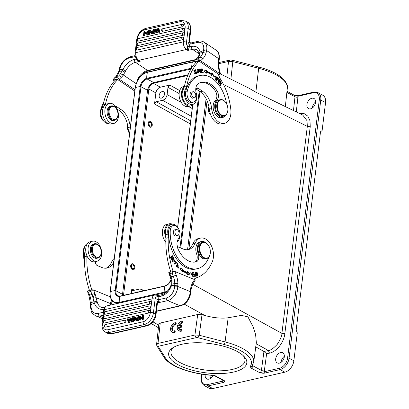 <?xml version="1.0" encoding="UTF-8"?>
<svg xmlns="http://www.w3.org/2000/svg" width="409" height="409" viewBox="0 0 409 409"><rect width="100%" height="100%" fill="white"/><g stroke="black" fill="none" stroke-linecap="round" stroke-linejoin="round"><path stroke-width="0.61" d="M177.486 267.9L178.13 267.798L177.368 266.448L177.056 266.515M177.823 264.766L178.283 265.088M178.477 267.532L177.992 268.207M177.751 265.431L177.281 265.533M178.166 265.088L178.13 267.798M177.746 265.426L177.542 265.068L178.053 264.659L178.232 268.202L177.368 266.448M172.787 257.578L171.34 259.27M172.245 255.574L172.025 255.804L172.91 257.455L172.281 258.115L171.489 256.627L171.269 256.852L172.066 258.34L171.499 258.933L170.655 257.348L170.435 257.578L171.473 259.516L173.314 257.578L172.245 255.574M171.979 258.181L172.281 258.115M171.197 259.004L171.499 258.933M172.843 257.685L173.314 257.578M172.567 261.392L173.084 261.279L172.342 259.587L173.15 261.683L173.196 259.459L173.682 258.825L173.426 258.769M173.125 258.462L173.513 258.754M173.119 261.269L172.905 261.663M172.169 259.976L172.557 259.889M173.206 258.938L173.677 258.836L174.214 260.661L174.428 260.129L173.958 260.231M174.428 260.129L173.35 258.34L173.084 261.279M172.726 259.567L173.196 259.464M176.601 262.542L176.443 262.859L177.322 263.933L176.131 266.295L176.366 266.586L177.716 263.907L176.601 262.542M177.286 264.004L177.716 263.907M174.827 261.213L173.953 261.673M174.234 263.907L174.556 263.887M174.469 263.917L174.853 263.82C173.805 263.033 173.835 262.159 174.955 261.187C176.013 262 175.977 262.88 174.853 263.82L174.382 263.928M174.423 261.305L174.955 261.187M174.571 260.876L175.118 261.198M175.405 263.427L174.781 264.229M176.018 262.849L174.807 260.778L173.799 262.164L175.021 264.224L176.018 262.849L175.676 262.926M192.884 274.419L193.912 274.332L192.869 274.301L192.92 274.736L193.963 274.766L194.096 275.906L192.982 275.87L193.033 276.31L194.398 276.351L193.958 272.634L192.552 272.593L192.603 273.033L193.764 273.069L193.912 274.332M192.997 275.993L194.096 275.906M192.567 272.716L193.488 272.742L193.529 273.059M193.682 274.383L193.728 274.761M193.866 275.957L193.912 276.336M193.488 272.742L193.958 272.634M179.98 268.411L182.828 269.04L179.776 268.094L182.209 271.857L182.434 270.83L181.877 271.346M187.394 272.118L189.802 274.148M182.358 269.142L182.163 270.027A35.286 22.633 77.2 0 0 186.893 272.706L187.363 272.599L187.419 271.642L190.277 274.045L187.24 274.71L187.307 273.59A36.335 23.308 77.2 0 1 182.434 270.83M182.163 270.027L182.634 269.92L182.828 269.04M187.363 272.599A35.286 22.633 -102.8 0 1 182.634 269.92M190.86 273.176L192.547 276.269L192.072 272.624M192.005 275.497L190.814 272.445M192.307 272.573L192.256 275.441M191.1 273.181L191.049 276.049L190.804 272.353L191.064 272.389M196.448 272.368L196.872 272.665M197.644 273.028L196.668 272.256L196.555 275.298L197.527 276.06L197.644 273.028L197.378 273.084M195.686 274.485L195.906 275.809L195.195 275.835L195.139 274.536L195.686 274.485M195.139 274.536L194.607 274.659M195.195 275.835L195.906 275.809M195.425 275.85L194.96 275.957M195.379 274.096L195.446 274.5M195.676 275.86L195.742 276.269M195.139 274.153L195.609 274.045L195.032 274.102L195.236 276.274L196.223 276.223L195.604 272.517L195.609 274.045L195.134 274.086M191.126 289.424C191.765 286.044 192.93 283.463 194.628 281.678L195.282 279.925L194.786 279.679A20.941 13.436 77.2 0 0 190.599 288.693L190.267 291.602L190.814 292.144L191.126 289.408L190.599 288.693M128.155 322.425L129.469 322.599L128.155 322.425L127.429 318.841L128.043 318.703L128.513 321.817L129.985 318.263L130.706 318.1L131.115 319.904M128.932 320.758L128.656 319.035L128.043 318.703M131.703 320.104L131.325 318.432L130.706 318.1M131.734 320.237L131.115 319.899L131.299 321.188L132.644 317.66L133.861 317.854L132.148 321.99L131.529 321.658L133.242 317.522M132.148 321.99L131.57 322.123L130.952 321.786L131.529 321.658M130.952 321.786L130.302 318.785L128.85 322.266M129.469 322.599L130.558 319.981M105.225 327.164A1.355 0.91 118.4 0 1 104.684 327.077A1.36 1.36 0 0 1 105.149 324.628A1.36 0.874 77.2 0 0 104.551 325.584A1.36 0.874 77.2 0 0 105.225 327.164L124.714 322.737A1.355 0.91 118.4 0 0 125.88 321.259A1.355 0.91 118.4 0 0 125.844 320.733A1.355 0.91 118.4 0 0 125.435 320.262M104.494 318.718A1.355 0.91 118.4 0 1 103.947 318.631A1.36 1.36 0 0 1 104.413 316.177A1.36 0.874 77.2 0 0 103.814 317.133A1.36 0.874 77.2 0 0 104.494 318.718L149.617 308.468A1.355 0.91 118.4 0 0 150.783 306.99A1.355 0.91 118.4 0 0 150.747 306.459A1.355 0.91 118.4 0 0 150.338 305.988M150.88 301.561A1.355 0.91 118.4 0 1 151.294 302.036A1.355 0.91 118.4 0 1 151.33 302.558A1.355 0.91 118.4 0 1 150.159 304.035L105.041 314.286A1.355 0.91 118.4 0 1 104.494 314.199A1.36 1.36 0 0 1 104.96 311.745A1.36 0.874 -102.8 0 0 104.361 312.706A1.36 0.874 -102.8 0 0 105.041 314.286M104.085 323.115A1.355 0.91 118.4 0 1 103.543 323.028A1.36 1.36 0 0 1 104.009 320.579A1.36 0.874 77.2 0 0 103.405 321.704A1.36 0.874 77.2 0 0 104.085 323.115L148.937 312.931A1.355 0.91 118.4 0 0 150.103 311.448A1.355 0.91 118.4 0 0 150.067 310.922A1.355 0.91 118.4 0 0 149.658 310.451M137.409 320.324L137.884 316.469L138.482 316.331L139.101 316.663L138.625 320.518L137.409 320.324L138.625 320.518M138.012 320.186L138.482 316.331M134.735 318.294L135.067 317.502L135.63 319.189L134.096 319.536L134.735 318.294L135.348 318.626L134.985 319.337M135.762 319.562L133.876 319.991L133.232 321.269L132.598 321.413L134.806 317.169L135.456 317.021L136.831 320.451L136.151 320.61L135.762 319.562M132.598 321.413L133.216 321.75L133.85 321.602L133.232 321.269M136.831 320.451L137.444 320.789L136.069 317.353L135.456 317.021M137.444 320.789L136.151 320.61M135.926 319.996L134.489 320.324L133.876 319.991M134.489 320.324L133.85 321.602M142.623 319.138L143.094 315.283L143.712 315.62L143.237 319.47L142.01 319.276L140.006 316.791L139.633 319.818L139.06 319.945L140.246 320.15L139.633 319.818M139.06 319.945L139.53 316.096L140.144 315.952L142.148 318.442L142.521 315.416L143.094 315.283M142.194 318.064L140.144 315.952M143.237 319.47L142.01 319.276M140.573 317.496L140.246 320.15M111.826 300.257A20.941 13.436 77.2 0 0 110.256 303.498L96.089 297.675L93.053 298.268L93.932 301.908L94.382 303.125L97.393 302.548L96.999 301.254L91.12 302.466A14.555 9.335 77.2 0 0 89.653 295.165L94.883 293.483A62.828 40.302 -102.8 0 1 93.62 289.986L92.899 289.756L90.87 291.52L88.518 292.052L87.526 291.571L87.475 290.988L92.899 289.756M103.84 309.199A14.658 10.251 -67.7 0 1 94.382 303.125L91.069 304.618L91.033 305.257A2.198 0.695 -176.6 0 0 90.292 305.727L90.333 305.088L91.074 304.623L91.13 302.471L90.394 302.87L88.835 295.18A2.198 0.368 -21 0 0 89.653 295.165A65.026 41.708 77.2 0 1 88.518 292.052M109.765 305.237L110.256 303.498L110.65 304.603M90.87 291.52A65.026 41.708 77.2 0 0 92.005 294.633A14.555 9.335 77.2 0 1 93.053 298.268L94.883 293.483A16.754 10.746 77.2 0 1 96.089 297.675L96.999 301.254M84.765 246.54A7.331 4.703 77.2 0 0 83.446 250.574A30.782 19.744 77.2 0 0 84.545 262.604M87.618 243.437A9.213 5.91 77.2 0 0 84.08 249.761A9.213 5.91 77.2 0 0 84.31 253.12A10.47 6.718 -102.8 0 1 84.591 256.719A62.828 40.302 77.2 0 0 89.505 290.528M91.856 289.996A62.828 40.302 -102.8 0 1 86.938 256.167A10.47 6.718 77.2 0 0 86.948 255.824A10.261 6.58 77.2 0 1 85.737 248.943A10.261 6.58 77.2 0 1 90.246 241.724L92.598 241.192A10.261 6.58 -102.8 0 1 101.657 253.984A10.261 6.58 -102.8 0 1 97.143 261.203A10.261 6.58 -102.8 0 1 88.083 248.406A10.261 6.58 -102.8 0 1 92.598 241.192M97.143 261.203L94.796 261.74A10.261 6.58 -102.8 0 1 86.948 255.824M95.461 261.586A3.139 2.014 77.2 0 0 97.347 265.615L101.938 267.501A18.85 12.091 77.2 0 0 107.158 268.028A18.85 12.091 77.2 0 0 113.814 261.883M114.244 258.416A14.658 9.402 77.2 0 0 111.596 262.118A18.85 12.091 -102.8 0 1 105.962 268.207M191.698 94.571A3.088 1.984 -102.8 0 1 193.048 91.749A3.088 1.984 -102.8 0 1 195.763 94.944A3.088 1.984 -102.8 0 1 194.418 97.771A3.088 1.984 -102.8 0 1 191.698 94.571M191.836 92.02A3.139 2.014 77.2 0 0 191.468 92.051A3.139 2.014 77.2 0 0 190.149 93.758A3.139 2.014 77.2 0 0 191.632 97.894A3.139 2.014 77.2 0 0 192.859 98.175A3.139 2.014 77.2 0 0 193.206 98.048M226.065 114.878A9.422 6.043 -102.8 0 1 223.043 117.337A9.422 6.043 -102.8 0 1 219.362 116.493A9.422 6.043 -102.8 0 1 214.853 108.37A9.422 6.043 -102.8 0 1 216.944 100.006A6.283 4.029 77.2 0 0 216.923 90.665A23.875 15.312 77.2 0 0 210.865 84.382A23.875 15.312 77.2 0 0 201.53 82.245A23.875 15.312 77.2 0 0 198.319 83.594A8.374 5.373 77.2 0 0 196.264 93.257A7.331 4.703 -102.8 0 1 193.477 102.122A7.331 4.703 -102.8 0 1 190.609 101.468A7.331 4.703 -102.8 0 1 187.179 91.677A30.782 19.744 -102.8 0 1 200.001 75.507A30.782 19.744 -102.8 0 1 212.036 78.262A30.782 19.744 -102.8 0 1 226.622 103.947M200.753 82.454A23.875 15.312 -102.8 0 1 209.301 84.735A23.875 15.312 -102.8 0 1 215.354 91.023A6.283 4.029 -102.8 0 1 215.374 100.358A9.422 6.043 77.2 0 0 213.288 108.722A9.422 6.043 77.2 0 0 217.792 116.851A9.422 6.043 77.2 0 0 221.479 117.695L223.043 117.337M200.001 75.507L198.431 75.859A30.782 19.744 77.2 0 0 185.609 92.035A7.331 4.703 77.2 0 0 189.045 101.821A7.331 4.703 77.2 0 0 191.913 102.475L193.477 102.122M199.382 71.493L199.853 71.386L199.812 72.102L200.763 72.649L199.991 69.269L199.449 69.397M199.658 70.45L200.568 70.997M200.793 72.158L200.512 72.659M199.699 68.937L200.206 69.264M199.914 72.27L200.18 72.321M199.991 69.269L200.967 69.903L199.914 68.84L200.855 72.122L200.18 72.332M200.379 72.219L200.85 72.112L199.848 71.391M196.995 72.756L197.097 73.145L196.335 73.39M196.223 72.976L196.489 72.914L195.64 69.704L195.379 69.786L196.346 73.426L197.097 73.145M197.567 73.037L197.455 72.608L196.489 72.914M197.951 69.479L199.004 71.979L198.61 72.454L197.557 69.919L197.951 69.479L197.302 69.678M197.941 72.551L198.61 72.454M198.784 72.362L198.457 72.874M197.629 69.167L198.155 69.484M197.634 72.091L198.702 72.868L198.922 69.832L197.849 69.065L197.634 72.091M220.436 84.704L220.318 85.486L221.893 83.109L221.704 82.833L220.466 84.699L220.722 81.386L219.147 83.763L219.331 84.039L220.574 82.173L220.114 85.19M220.921 81.682L220.451 81.79L220.39 82.214M220.134 82.275L220.574 82.173M221.453 83.206L221.893 83.109M220.18 84.76L220.466 84.699M218.769 83.262L219.112 83.185L218.145 81.933L218.626 81.054L219.5 82.178L219.664 81.872L218.795 80.747L219.229 79.954L220.16 81.156L220.328 80.849L219.188 79.377L217.767 81.969L218.943 83.487L219.112 83.185M217.803 82.01L218.145 81.933M218.222 81.146L218.626 81.054M219.326 81.953L219.664 81.872M218.386 80.839L218.795 80.747M218.82 80.046L219.229 79.954M219.981 80.926L220.328 80.849M201.678 72.291L202.762 72.383L202.787 72.669M201.519 70.593L202.475 70.675L202.501 70.962M201.371 69.019L202.404 69.106L202.435 69.397M202.762 72.383L201.944 72.163L201.821 70.9L202.987 71.002L202.946 70.568L201.785 70.466L201.678 69.331L202.915 69.438L202.874 68.998L201.361 68.87L201.703 72.577L203.268 72.71L203.232 72.275M201.673 72.224L201.944 72.163M201.555 70.962L201.821 70.9M202.475 70.675L202.946 70.568M201.514 70.527L201.785 70.466M201.407 69.392L201.678 69.331M202.404 69.106L202.874 68.998M206.351 70.297L206.31 71.401A36.335 23.308 -102.8 0 1 211.213 73.922L211.683 73.814A36.335 23.308 77.2 0 0 206.78 71.294L206.821 70.164L203.825 70.992L206.714 73.262L206.749 72.296L206.279 72.403L206.259 72.904M211.765 73.39L213.728 76.258M206.749 72.296A35.286 22.633 -102.8 0 1 211.504 74.745L211.335 75.639L214.388 76.427L211.882 72.766L211.683 73.814M206.31 71.401L206.78 71.294M216.821 79.162L217.644 78.083L217.174 78.191M216.673 79.494L217.982 79.775L217.189 79.08M218.258 78.825L217.982 79.775M217.639 78.088L218.258 78.819M218.038 79.755L217.792 80.169M216.53 80.542L217.041 79.407L218.033 80.205L218.437 78.528L217.568 77.511L216.31 80.292L216.53 80.542M217.966 78.63L218.437 78.523M215.436 76.514L215.139 76.647M215.277 76.549L215.748 76.442C216.75 76.831 216.811 77.705 215.932 79.075C214.914 78.661 214.853 77.787 215.748 76.442L215.354 76.524M215.932 79.075L215.461 79.182M216.064 78.978L215.645 79.52M215.548 76.12L215.993 76.417M214.822 77.833L215.886 79.52L216.847 77.69L215.778 76.013L214.822 77.833M195.487 72.419L195.139 73.538L194.382 70.599L193.743 70.788M194.495 73.646L195.139 73.538M195.297 73.462L194.975 73.968M194.065 70.287L194.52 70.593M194.382 70.599L195.052 71.135L195.262 70.91L194.295 70.179L195.216 73.963L195.763 72.357M194.965 70.982L195.262 70.91M196.709 96.851A9.213 5.91 -102.8 0 1 196.509 99.453A9.213 5.91 -102.8 0 1 192.639 104.453A9.213 5.91 -102.8 0 1 186.458 100.824A9.213 5.91 -102.8 0 1 184.689 91.488A9.213 5.91 -102.8 0 1 185.666 88.784A10.47 6.718 77.2 0 0 186.739 85.916A62.828 40.302 -102.8 0 1 199.019 61.094L218.283 74.07A20.941 13.436 77.2 0 0 221.049 80.092A48.165 30.895 -102.8 0 1 230.834 109.576A14.658 9.402 -102.8 0 1 230.635 115.399A14.658 9.402 -102.8 0 1 224.48 123.36A14.658 9.402 -102.8 0 1 211.627 108.554A18.85 12.091 77.2 0 0 202.475 91.207L198.022 88.206A3.139 2.014 77.2 0 0 196.79 87.925A3.139 2.014 77.2 0 0 195.783 88.753M192.639 104.453L190.287 104.99A9.213 5.91 -102.8 0 1 183.339 99.903A9.213 5.91 -102.8 0 1 183.319 89.315A10.47 6.718 77.2 0 0 184.316 86.774A10.47 6.718 -102.8 0 0 184.382 86.468A62.828 40.302 77.2 0 1 196.668 61.631L199.019 61.094M184.408 86.355L183.626 86.529A10.261 6.58 77.2 0 0 179.316 92.102A10.261 6.58 77.2 0 0 181.284 102.501A10.261 6.58 77.2 0 0 188.171 106.544L190.522 106.013A10.261 6.58 -102.8 0 1 183.636 101.969A10.261 6.58 -102.8 0 1 181.662 91.57A10.261 6.58 -102.8 0 1 184.316 86.774M193.155 104.3A10.261 6.58 -102.8 0 1 190.522 106.013M202.475 91.207L200.124 91.739L195.778 88.809M200.124 91.739A18.85 12.091 -102.8 0 1 209.275 109.091A14.658 9.402 77.2 0 0 222.128 123.896L224.48 123.36M218.437 74.525L220.405 74.08L220.405 73.487C219.137 69.688 218.631 65.895 218.881 62.117L218.334 61.56A20.941 13.436 77.2 0 0 219.924 73.697L199.96 60.343L194.531 61.575L195.308 59.872L195.967 59.494L198.314 58.962L199.96 60.343M119.055 70.057L118.584 72.056L119.331 71.473L122.148 70.788L124.98 72.188L125.691 70.895L122.91 69.504L119.781 69.545L119.346 71.473M138.293 78.702C138.978 78.973 138.937 78.845 138.17 78.313L137.306 80.501C138.17 80.88 138.165 81.018 137.291 80.91M137.306 80.501L137.076 81.596M159.761 32.357L158.528 32.168L159.761 32.357L159.029 28.778L158.416 28.446L157.721 28.604L156.269 32.086L155.619 29.08L155.042 29.213L153.329 33.349L153.927 33.211L155.272 29.683L155.865 32.771L157.199 32.94L158.252 30.445M159.142 32.025L158.416 28.446M158.528 32.168L158.058 29.049L156.586 32.608M158.38 30.143L157.767 29.811M157.199 32.94L155.865 32.771M153.927 33.211L154.546 33.543L155.558 30.905L154.939 30.573M154.546 33.543L153.329 33.349M156.627 31.222L156.233 29.412L155.619 29.08M182.578 24.371A1.355 0.91 118.4 0 1 183.012 24.397A1.355 0.91 118.4 0 1 183.436 25.389A1.355 0.91 118.4 0 1 183.268 25.961A1.355 0.91 118.4 0 1 182.271 26.866L162.782 31.294A1.355 0.91 118.4 0 1 162.22 31.191M183.309 32.817A1.355 0.91 118.4 0 1 183.743 32.848A1.355 0.91 118.4 0 1 184.173 33.84A1.355 0.91 118.4 0 1 183.999 34.412A1.355 0.91 118.4 0 1 183.002 35.317L137.879 45.568A1.355 0.91 118.4 0 1 137.317 45.465M137.337 49.995A1.36 0.874 77.2 0 1 136.688 48.196A1.36 0.874 77.2 0 1 137.255 47.459L182.378 37.209A1.36 0.874 77.2 0 1 182.767 37.25A1.355 0.91 118.4 0 1 183.201 37.28A1.355 0.91 118.4 0 1 183.626 38.267A1.355 0.91 118.4 0 1 183.457 38.845A1.355 0.91 118.4 0 1 182.46 39.75L137.337 49.995A1.355 0.91 118.4 0 1 136.77 49.893M183.718 28.42A1.355 0.91 118.4 0 1 184.152 28.446A1.355 0.91 118.4 0 1 184.577 29.438A1.355 0.91 118.4 0 1 184.408 30.01A1.355 0.91 118.4 0 1 183.411 30.915L138.559 41.105A1.355 0.91 118.4 0 1 137.997 41.002M148.687 34.402L148.089 34.535L148.702 34.872L149.305 34.734L148.687 34.402L149.162 30.547L149.776 30.879L149.305 34.734M148.089 34.535L148.559 30.685L149.162 30.547M152.199 31.866L150.941 31.682L152.475 31.335L151.504 33.369L151.284 32.638L151.897 32.976M151.79 32.674L151.555 32.014M150.941 31.682L151.279 32.643M150.809 31.309L152.695 30.879L153.339 29.601L153.973 29.453L151.765 33.702L151.115 33.85L149.74 30.414L150.42 30.261L150.809 31.309M153.973 29.453L154.592 29.785L152.378 34.034L151.765 33.702M152.378 34.034L151.115 33.85M151.264 31.207L150.42 30.261M143.477 35.583L143.948 31.733L144.561 31.59L146.565 34.08L146.938 31.053L147.511 30.92L148.13 31.258L147.654 35.108L146.427 34.913L144.423 32.429L144.05 35.455L143.477 35.583L144.663 35.788L144.05 35.455M147.041 34.775L147.511 30.92M147.654 35.108L146.427 34.913M144.99 33.139L144.663 35.788M146.611 33.707L144.561 31.59M187.644 46.585L189.367 46.963L188.656 49.024L187.542 48.814L187.659 46.452A3.978 2.551 -102.8 0 1 186.504 42.245A2.198 0.823 -173 0 0 183.421 41.841L135.793 52.659L136.233 49.085M136.887 43.743L137.48 38.916A8.374 5.603 118.4 0 1 144.694 29.791L179.786 21.815A8.374 5.603 118.4 0 1 185.108 28.098L183.421 41.841A6.176 3.962 77.2 0 0 186.412 49.499A2.198 1.396 124 0 0 187.542 48.814L187.823 50.445L188.656 49.024M197.501 42.454L189.904 44.182A2.198 1.411 -102.8 0 1 190.824 42.986L198.421 41.258A2.198 1.411 77.2 0 0 197.501 42.454A10.47 6.636 124 0 1 203.559 49.949L203.442 50.547L200.047 51.989L199.295 53.354L199.352 54.146L200.2 53.047L202.987 52.475L205.998 53.252L206.499 51.12L203.457 50.552L203.002 52.485A14.555 9.335 77.2 0 1 200.027 57.383L197.158 58.19M219.321 58.62L218.841 57.822L218.713 58.676L206.611 50.527A2.198 0.951 -169.2 0 0 203.559 49.949M219.234 59.417L218.713 58.676L218.334 61.56M122.148 70.788L120.471 73.727L123.283 74.965L136.202 83.666M105.057 108.968A10.261 6.58 -102.8 0 1 109.367 103.4A10.261 6.58 -102.8 0 1 116.253 107.444A10.261 6.58 -102.8 0 1 118.221 117.843A10.261 6.58 -102.8 0 1 113.912 123.411A10.261 6.58 -102.8 0 1 107.025 119.367A10.261 6.58 -102.8 0 1 105.057 108.968M105.425 104.377A62.828 40.302 -102.8 0 1 117.705 79.566L115.358 80.098A62.828 40.302 77.2 0 0 103.073 104.934L105.425 104.377A10.47 6.718 77.2 0 1 105.353 104.709A10.261 6.58 77.2 0 0 102.705 109.505A10.261 6.58 77.2 0 0 104.673 119.903A10.261 6.58 77.2 0 0 111.56 123.947L113.912 123.411M103.073 104.934A10.47 6.718 -102.8 0 1 102.005 107.782A9.213 5.91 77.2 0 0 101.028 110.491A9.213 5.91 77.2 0 0 108.446 123.538M130.343 127.276A14.658 9.402 -102.8 0 1 130.318 127.025A18.85 12.091 77.2 0 0 121.166 109.673L118.814 110.21A18.85 12.091 -102.8 0 1 127.966 127.557A14.658 9.402 77.2 0 0 129.546 133.769M118.814 110.21L117.097 109.05M115.522 106.381A3.139 2.014 77.2 0 1 116.708 106.672L121.166 109.673M105.353 104.709A10.261 6.58 -102.8 0 1 107.015 103.932L109.367 103.4M127.547 124.873A7.96 5.102 77.2 0 0 127.547 124.888L127.547 124.873A8.374 5.373 77.2 0 0 129.28 133.089M127.547 124.888A7.96 5.102 77.2 0 0 129.3 133.14M103.528 102.925A30.782 19.744 77.2 0 0 100.384 111.391A7.331 4.703 77.2 0 0 103.707 121.105M116.212 108.605A6.702 4.3 -102.8 0 1 117.838 115.767A6.702 4.3 -102.8 0 1 110.819 117.352A6.702 4.3 -102.8 0 1 109.98 108.032A6.702 4.3 -102.8 0 1 116.207 108.6A6.702 4.3 -102.8 0 1 116.212 108.605M114.668 120.231A7.331 4.703 77.2 0 1 110.098 117.869A7.331 4.703 -102.8 0 1 108.242 110.599A7.331 4.703 -102.8 0 1 111.422 105.936L110.328 106.187A7.331 4.703 77.2 0 0 107.148 110.849A7.331 4.703 77.2 0 0 109.004 118.119A7.331 4.703 77.2 0 0 113.574 120.481L114.668 120.231A7.331 4.703 77.2 0 0 117.772 116.136L117.838 115.767M111.422 105.936A7.331 4.703 -102.8 0 1 115.992 108.293A7.331 4.703 -102.8 0 1 115.998 108.303M117.705 79.566L134.791 91.074M117.005 77.429L118.646 78.814L113.221 80.046L113.999 78.344L117.005 77.429A65.026 41.708 -102.8 0 1 118.712 75.854L116.36 76.386A2.198 1.595 -130.8 0 0 115.834 76.647L113.999 78.344M114.494 81.002L113.221 80.046M118.646 78.814L134.96 89.704M124.97 72.188L123.283 74.965A16.754 10.746 77.2 0 1 121.263 77.408A2.198 1.595 49.2 0 0 118.712 75.854A14.555 9.335 -102.8 0 0 120.471 73.727M122.153 70.793L122.915 69.51M119.07 70.077L119.781 69.55L119.898 68.952A10.47 6.636 124 0 1 129.505 57.899A2.198 1.411 77.2 0 1 130.43 56.703L135.144 55.634M189.408 41.764L188.922 40.706M189.525 42.265L190.86 42.981L189.469 42.311M185.108 28.098A2.198 0.823 7 0 1 188.191 28.502L190.241 29.612A10.578 7.076 -61.6 0 0 188.774 23.267A10.578 7.076 -61.6 0 0 187.358 22.106C189.674 22.991 190.814 25.711 190.783 30.256A2.198 0.823 -173 0 0 190.241 29.612L188.886 40.68L189.147 42.168L189.444 42.081L189.162 42.326M188.886 40.68L189.531 42.27M137.736 60.588L140.195 61.263L137.823 60.108L137.736 60.588C136.841 60.036 136.453 59.494 136.575 58.952L134.459 59.433A2.198 1.411 77.2 0 0 135.497 62.332A12.459 7.899 -56 0 0 125.696 70.869M188.155 43.85A1.258 0.542 10.8 0 0 189.904 44.182L189.403 46.779L187.659 46.452L188.155 43.85A3.456 2.219 77.2 0 1 189.147 42.168M189.403 46.779L191.484 46.483A2.198 1.411 77.2 0 0 192.521 49.382L187.823 50.445L186.412 49.499L138.784 60.317A2.198 1.396 124 0 1 137.93 60.189A2.198 1.396 124 0 1 137.823 60.108M198.743 56.284L199.428 55.793L200.2 53.047L200.042 51.989A14.658 9.289 -56 0 0 191.484 46.483M195.967 59.494A65.026 41.708 -102.8 0 1 197.675 57.914A14.555 9.335 -102.8 0 0 199.428 55.793L198.196 57.04M192.925 61.846A0.629 0.404 77.2 0 0 192.716 61.81L194.536 61.58L195.809 62.531M220.405 74.08L219.924 73.697M219.178 99.96A8.374 5.373 77.2 0 0 215.482 106.856A8.374 5.373 77.2 0 0 219.618 115.548A8.374 5.373 77.2 0 0 222.89 116.299L224.142 116.013A8.374 5.373 -102.8 0 1 220.87 115.261A8.374 5.373 77.2 0 1 216.913 104.223A8.374 5.373 77.2 0 1 220.436 99.673L219.178 99.96M225.799 102.572A7.96 5.102 -102.8 0 1 227.731 111.084A7.96 5.102 -102.8 0 1 227.706 111.212A7.96 5.102 -102.8 0 1 221.254 114.822A7.96 5.102 -102.8 0 1 217.496 104.336A7.96 5.102 -102.8 0 1 223.953 100.726A7.96 5.102 -102.8 0 1 225.799 102.572L225.65 102.368A8.374 5.373 -102.8 0 0 223.708 100.425A8.374 5.373 77.2 0 0 220.436 99.673M227.711 111.207A8.374 5.373 -102.8 0 1 227.69 111.33A8.374 5.373 -102.8 0 1 227.665 111.463A8.374 5.373 -102.8 0 1 224.142 116.013M210.625 114.709A5.133 3.292 -102.8 0 1 209.577 113.62A5.133 3.292 -102.8 0 1 208.329 108.129A5.133 3.292 -102.8 0 1 208.345 108.048A5.133 3.292 -102.8 0 1 208.887 106.544M208.789 112.163L208.309 108.257M210.206 253.769A8.374 5.373 -102.8 0 1 210.185 253.892A8.374 5.373 -102.8 0 1 206.642 258.575A8.374 5.373 -102.8 0 1 204.321 258.345A8.374 5.373 -102.8 0 1 199.244 248.13A8.374 5.373 -102.8 0 1 202.93 242.24A8.374 5.373 -102.8 0 1 205.252 242.476A8.374 5.373 -102.8 0 1 208.15 244.93A8.374 5.373 -102.8 0 1 208.222 245.037M204.658 257.874A7.96 5.102 -102.8 0 1 199.837 248.176A7.96 5.102 -102.8 0 1 205.538 242.798A7.96 5.102 -102.8 0 1 208.293 245.134A7.96 5.102 -102.8 0 1 210.359 252.501A7.96 5.102 -102.8 0 1 210.226 253.646A7.96 5.102 -102.8 0 1 204.658 257.874M202.93 242.24L201.755 242.506A8.374 5.373 77.2 0 0 198.099 250.119A8.374 5.373 77.2 0 0 203.145 258.611A8.374 5.373 77.2 0 0 205.466 258.846L206.642 258.575M175.011 232.895A3.088 1.984 -102.8 0 1 176.279 229.536A3.088 1.984 -102.8 0 1 178.917 232.205A3.088 1.984 -102.8 0 1 177.649 235.564A3.088 1.984 -102.8 0 1 175.011 232.895M175.072 229.812A3.139 2.014 77.2 0 0 174.704 229.843A3.139 2.014 77.2 0 0 173.324 232.051A3.139 2.014 77.2 0 0 175.226 235.881A3.139 2.014 77.2 0 0 176.095 235.967A3.139 2.014 77.2 0 0 176.443 235.835M209.035 256.852A30.782 19.744 -102.8 0 1 197.445 268.662A30.782 19.744 -102.8 0 1 188.917 267.803A30.782 19.744 -102.8 0 1 170.241 230.86A7.331 4.703 -102.8 0 1 173.472 225.569A7.331 4.703 -102.8 0 1 175.502 225.773A7.331 4.703 -102.8 0 1 179.653 231.571A7.331 4.703 -102.8 0 1 178.559 238.687A8.374 5.373 77.2 0 0 178.135 249.229A23.875 15.312 77.2 0 0 189.301 261.254A23.875 15.312 77.2 0 0 195.916 261.924A23.875 15.312 77.2 0 0 196.049 261.893A6.283 4.029 77.2 0 0 198.217 253.733A9.422 6.043 -102.8 0 1 201.525 241.484A9.422 6.043 -102.8 0 1 204.132 241.75A9.422 6.043 -102.8 0 1 205.671 242.67M201.525 241.484L199.955 241.842A9.422 6.043 77.2 0 0 195.814 250.022A9.422 6.043 77.2 0 0 196.652 254.091A6.283 4.029 -102.8 0 1 194.929 262.092M173.472 225.569L171.903 225.921A7.331 4.703 77.2 0 0 170.062 227.097A7.331 4.703 77.2 0 0 168.672 231.218A30.782 19.744 77.2 0 0 187.348 268.156A30.782 19.744 77.2 0 0 195.88 269.02L197.445 268.662M173.165 271.525A62.828 40.302 -102.8 0 1 168.252 237.695A10.47 6.718 77.2 0 0 167.971 234.122A9.213 5.91 -102.8 0 1 167.741 230.758A9.213 5.91 -102.8 0 1 171.79 224.275L169.438 224.812A9.213 5.91 -102.8 0 0 165.625 234.654A10.47 6.718 77.2 0 1 165.911 237.89A10.261 6.58 -102.8 0 1 164.694 231.008A10.261 6.58 -102.8 0 1 169.208 223.789L166.857 224.321A10.261 6.58 77.2 0 0 162.347 231.545A10.261 6.58 77.2 0 0 165.829 242.051M169.208 223.789A10.261 6.58 -102.8 0 1 172.322 224.193M165.911 237.89A10.47 6.718 -102.8 0 1 165.901 238.253A62.828 40.302 77.2 0 0 170.814 272.062M171.79 224.275A9.213 5.91 -102.8 0 1 177.716 227.501M179.94 234.689A9.213 5.91 -102.8 0 1 179.924 235.768A9.213 5.91 -102.8 0 1 177.562 241.397A3.139 2.014 77.2 0 0 177.143 241.908M177.025 245.16A3.139 2.014 77.2 0 0 178.656 247.148L183.247 249.035A18.85 12.091 77.2 0 0 188.472 249.562A18.85 12.091 77.2 0 0 195.257 243.12A14.658 9.402 -102.8 0 1 200.538 238.104A14.658 9.402 -102.8 0 1 213.478 256.387A14.658 9.402 -102.8 0 1 212.307 261.688A48.165 30.895 -102.8 0 1 196.954 277.588A20.941 13.436 77.2 0 0 193.922 279.321M200.538 238.104L198.186 238.641A14.658 9.402 77.2 0 0 192.905 243.652A18.85 12.091 -102.8 0 1 187.276 249.735M157.485 343.57L157.997 343.417L157.93 344.567L157.491 343.57L156.703 344.889M299.25 113.339L304.076 113.559L307.849 116.176L310.007 120.803L310.232 126.754L284.817 333.754L281.903 333.381C281.99 335.825 280.426 339.49 277.215 344.383C273.335 348.473 270.39 350.513 268.386 350.498L269.49 353.151C276.658 351.745 284.061 342.277 284.848 333.493M302.752 115.087L307.016 120.675L307.323 126.381L310.232 126.754M164.479 94.249A3.558 2.382 -61.6 0 0 163.508 91.723A3.558 2.382 -61.6 0 0 160.839 92.316A3.558 2.382 -61.6 0 0 159.152 95.461A3.558 2.382 -61.6 0 0 160.123 97.986A3.558 2.382 -61.6 0 0 162.792 97.393A3.558 2.382 -61.6 0 0 164.479 94.249M148.902 123.84A1.989 1.278 -102.8 0 1 149.193 125.118M150.558 122.449A1.989 1.278 77.2 0 0 149.781 122.276A1.989 1.278 77.2 0 0 148.902 123.912A1.989 1.278 77.2 0 0 149.883 125.977A1.989 1.278 77.2 0 0 150.66 126.156A1.989 1.278 77.2 0 0 151.54 124.515A1.989 1.278 77.2 0 0 150.558 122.449M150.747 121.478A3.088 1.984 -102.8 0 1 152.271 124.684A3.088 1.984 -102.8 0 1 150.906 127.225A3.088 1.984 -102.8 0 1 149.699 126.948A3.088 1.984 -102.8 0 1 148.176 123.743A3.088 1.984 -102.8 0 1 149.536 121.202A3.088 1.984 -102.8 0 1 150.747 121.478M150.584 127.255L149.551 126.984L147.992 123.942L149.178 121.335M131.396 266.407A1.989 1.278 -102.8 0 1 131.688 267.685M132.828 264.894A1.989 1.278 77.2 0 0 132.276 264.838A1.989 1.278 77.2 0 0 131.407 266.648A1.989 1.278 77.2 0 0 132.608 268.662A1.989 1.278 77.2 0 0 133.16 268.718A1.989 1.278 77.2 0 0 134.024 266.908A1.989 1.278 77.2 0 0 132.828 264.894M132.889 263.851A3.088 1.984 -102.8 0 1 134.75 266.98A3.088 1.984 -102.8 0 1 133.4 269.792A3.088 1.984 -102.8 0 1 132.547 269.705A3.088 1.984 -102.8 0 1 130.686 266.571A3.088 1.984 -102.8 0 1 132.035 263.764A3.088 1.984 -102.8 0 1 132.889 263.851M133.17 269.822L132.409 269.736L130.507 266.745L131.708 263.877M138.508 291.929A3.558 2.382 -61.6 0 0 136.678 292.343M142.603 290.998L141.212 289.255L139.413 289.097L133.135 290.523L132.424 290.446L131.805 288.953L131.238 293.58M187.567 249.613L206.1 98.687M122.47 295.574A7.122 4.765 118.4 0 1 122.526 294.337L147.577 90.317A7.122 4.765 118.4 0 1 153.707 82.557L188.058 74.755M147.905 88.784L148.84 88.998C148.636 87.127 151.805 83.114 153.344 83.293L152.94 82.797M167.992 87.352L169.796 85.072L160.384 87.209C157.971 88.032 156.468 89.934 155.88 92.915L154.515 104.004L156.32 101.723L162.598 100.297C165.011 99.474 166.514 97.572 167.102 94.591L167.992 87.352L179.127 93.549M281.126 362.302A5.757 3.855 118.4 0 1 281.167 361.776A5.757 3.855 118.4 0 1 284.352 356.336M275.692 358.816A5.757 3.855 -61.6 0 0 277.261 362.906A5.757 3.855 -61.6 0 0 281.576 361.95A5.757 3.855 -61.6 0 0 284.306 356.863A5.757 3.855 -61.6 0 0 282.737 352.773A5.757 3.855 -61.6 0 0 278.422 353.729A5.757 3.855 -61.6 0 0 275.692 358.816M255.589 346.755L263.948 351.495L266.617 353.805L264.337 370.815A4.187 2.802 -61.6 0 1 264.127 371.745L279.48 368.258A1.048 0.67 77.2 0 0 280.047 369.593L264.695 373.08A1.048 0.67 77.2 0 1 264.127 371.745L259.608 372.655A2.096 1.401 -61.6 0 0 261.407 370.401L263.948 351.495L268.386 350.498L256.218 343.795M264.695 373.08C263.636 373.366 261.939 373.223 259.608 372.655L251.126 368.074A2.096 1.401 -61.6 0 0 252.926 365.82L261.407 370.401A2.096 0.767 7.6 0 0 264.337 370.815M205.216 374.659A5.757 3.855 -61.6 0 0 205.19 374.833A5.757 3.855 -61.6 0 0 206.76 378.918A5.757 3.855 -61.6 0 0 213.038 375.39M210.625 378.32A5.757 3.855 118.4 0 1 210.666 377.793A5.757 3.855 118.4 0 1 211.433 375.283M231.09 60.057L232.189 60.215L232.823 61.611L228.524 61.462L228.994 60.527L229.122 61.35M231.893 60.082L232.189 60.215M228.994 60.527L230.349 59.99M223.585 380.605L223.554 380.59A2.096 1.401 -61.6 0 0 224.311 380.672L222.767 381.142A4.187 2.802 -61.6 0 1 222.777 380.252A2.096 0.803 6.4 0 0 222.879 380.227M214.004 375.442L214.372 375.304L224.311 380.672C224.822 381.679 224.495 382.277 223.334 382.471A1.048 0.67 -102.8 0 1 222.767 381.142L207.414 384.629A9.422 6.304 118.4 0 1 201.427 377.558A1.048 0.394 -173 0 0 201.075 377.804L200.988 378.908L201.969 383.325L204.183 385.539L208.979 388.131A10.47 7.004 -61.6 0 0 212.772 388.55L284.843 372.18A10.47 7.004 -61.6 0 0 293.856 360.769L289.066 358.177A10.47 7.004 118.4 0 1 280.047 369.593L284.843 372.18M312.348 108.002A5.757 3.855 118.4 0 1 312.394 107.475A5.757 3.855 118.4 0 1 315.574 102.03M306.914 104.515A5.757 3.855 -61.6 0 0 308.483 108.605A5.757 3.855 -61.6 0 0 312.803 107.649A5.757 3.855 -61.6 0 0 315.533 102.557A5.757 3.855 -61.6 0 0 313.959 98.472A5.757 3.855 -61.6 0 0 309.644 99.428A5.757 3.855 -61.6 0 0 306.914 104.515M279.48 368.258A9.422 6.304 118.4 0 0 287.593 357.987L319.291 99.832A1.048 0.394 7 0 1 320.763 100.021A10.47 7.004 -61.6 0 0 317.905 92.592L322.701 95.179A10.47 7.004 -61.6 0 1 325.554 102.613L322.123 130.548L320.518 131.734L296.152 330.165L297.287 332.834L293.856 360.769M302.844 115.133L255.855 92.209L249.408 88.426L220.431 73.947M286.985 91.299L294.429 95.323L297.956 96.253A4.187 2.802 -61.6 0 1 297.941 97.138A2.096 0.803 -173.6 0 1 295.001 96.78L293.483 110.456M251.152 368.09L250.216 366.566A44.008 16.524 7 0 0 224.066 344.465A2.096 0.639 -75.5 0 0 225.073 341.914A46.099 17.306 7 0 1 242.445 348.432A46.099 17.306 7 0 1 253.703 361.985L252.179 365.82A2.096 1.907 -145.6 0 1 250.216 366.566M184.311 304.173L204.935 315.538C209.996 316.827 213.887 317.578 216.612 317.793C221.269 318.248 225.119 318.238 228.161 317.762L241.428 315.395L247.926 316.863L253.186 326.96L255.589 334.363L256.361 342.737L253.703 361.985M204.935 315.538L201.995 314.731L197.705 314.516L194.935 335.027L199.224 335.232L197.884 337.149L197.026 337.486L196.059 337.072L197.884 337.149M196.059 337.072L195.318 336.367L194.935 335.027L157.997 343.417L160.251 323.023L197.705 314.516M158.953 324.506C158.61 323.831 159.045 323.335 160.251 323.023M158.825 324.03L156.57 344.49M157.93 344.567L158.171 346.3L156.862 345.881M214.372 375.304A44.008 16.524 7 0 1 165.343 357.798A2.096 1.856 148 0 1 163.804 356.985L156.759 345.656M178.273 364.859A39.371 14.78 7 0 1 172.726 347.839A39.371 14.78 7 0 1 209.526 343.499A39.371 14.78 7 0 1 244.183 356.612A39.371 14.78 7 0 1 227.992 373.023A39.371 14.78 7 0 1 178.273 364.859M98.794 245.604A6.702 4.3 -102.8 0 1 99.443 246.387A6.702 4.3 -102.8 0 1 101.069 253.56A6.702 4.3 -102.8 0 1 94.709 255.937A6.702 4.3 -102.8 0 1 92.802 246.658A6.702 4.3 -102.8 0 1 98.794 245.604M97.904 258.023A7.331 4.703 77.2 0 1 94.05 256.525A7.331 4.703 -102.8 0 1 91.427 248.994A7.331 4.703 -102.8 0 1 94.658 243.728L93.559 243.979A7.331 4.703 77.2 0 0 90.333 249.239A7.331 4.703 77.2 0 0 92.95 256.775A7.331 4.703 77.2 0 0 96.81 258.273L97.904 258.023A7.331 4.703 77.2 0 0 101.003 253.928L101.069 253.56M99.443 246.387L99.223 246.085A7.331 4.703 77.2 0 0 98.513 245.226A7.331 4.703 -102.8 0 0 94.658 243.728M110.343 296.857L93.62 289.986M177.833 285.84L177.797 286.479L190.267 291.602L190.175 292.517A12.669 8.86 112.3 0 1 180.078 305.753L167.613 300.63A2.198 1.411 -102.8 0 1 166.279 297.951A10.47 7.321 112.3 0 0 174.694 286.254L174.735 285.615L177.833 285.84L177.884 283.468L174.791 283.488L174.745 285.62M170.906 285.436C168.723 290.574 165.732 293.657 161.938 294.674A2.198 1.411 -102.8 0 0 160.972 296.223L158.85 296.704L158.682 299.679A1.258 0.399 3.4 0 1 156.913 299.546A3.456 2.219 77.2 0 0 157.393 302.026L156.821 303.064L157.383 303.504M157.092 296.643L158.85 296.704L158.539 295.523L157.414 295.446L157.076 296.765L158.845 296.893M174.73 285.615L171.514 285.605L171.979 284.163C171.064 284.035 171.039 284.061 171.892 284.24L171.749 284.945M160.972 296.223A14.658 10.251 -67.7 0 0 171.509 285.605C170.747 285.359 170.747 285.395 171.509 285.712M157.848 295.804L158.539 295.523L157.107 295.257A2.198 1.539 112.3 0 1 157.414 295.446M158.774 301.699L160.016 302.358L158.902 302.374L158.774 301.699L157.772 301.489L157.393 302.026L157.562 302.992L156.821 303.064L155.461 314.132L153.406 313.023L155.093 299.281A3.978 2.551 -102.8 0 1 157.076 296.765L156.913 299.546M157.445 301.898L157.562 302.992M157.521 303.089L158.902 302.374L157.618 302.946M171.76 280.487C171.023 280.594 171.11 280.548 172.01 280.334L171.979 284.163L174.781 283.483A14.555 9.335 77.2 0 0 173.314 276.162A2.198 0.368 -21 0 0 176.197 275.017A62.828 40.302 -102.8 0 1 174.934 271.52L194.786 279.679M174.208 271.29L168.784 272.522L168.851 273.094L169.832 273.58L172.179 273.048L174.208 271.29L174.934 271.52M197.537 275.594L197.276 276.049M196.841 275.753L197.429 275.64L196.407 273.151L196.76 272.67L197.782 275.196L197.429 275.64M196.76 272.67L196.187 272.818M173.856 347.159A37.275 13.993 -173 0 0 170.962 351.699A37.275 13.993 -173 0 0 180.072 362.573A37.275 13.993 -173 0 0 220.18 370.825A37.275 13.993 -173 0 0 244.96 360.784A37.275 13.993 -173 0 0 243.253 355.682M182.194 321.126L182.879 321.5L182.7 322.957L182.015 322.589A3.666 2.454 -61.6 0 0 178.595 325.871L180.88 325.354L180.696 326.847L178.411 327.369A3.666 2.454 -61.6 0 0 179.433 329.24A3.666 2.454 -61.6 0 0 181.197 329.245L181.018 330.702A5.235 3.502 118.4 0 1 178.687 330.62A5.235 3.502 118.4 0 1 177.644 325.344A5.235 3.502 118.4 0 1 182.194 321.126L182.015 322.589M182.7 322.957A3.666 2.454 -61.6 0 0 179.485 325.671M181.197 329.245L181.882 329.618L181.703 331.075A5.235 3.502 118.4 0 1 179.372 330.988L178.687 330.62M181.703 331.075L181.018 330.702M180.88 325.354L181.565 325.722L181.381 327.22L179.096 327.737L178.411 327.369M179.096 327.737A3.666 2.454 -61.6 0 0 179.796 329.383M181.381 327.22L180.696 326.847M174.372 332.21A5.235 3.502 118.4 0 1 172.046 332.128A5.235 3.502 118.4 0 1 171.003 326.852A5.235 3.502 118.4 0 1 175.548 322.64L175.369 324.097A3.666 2.454 -61.6 0 0 172.092 326.975A3.666 2.454 -61.6 0 0 172.792 330.748A3.666 2.454 -61.6 0 0 174.551 330.753L174.372 332.21L175.057 332.583A5.235 3.502 118.4 0 1 172.731 332.497L172.046 332.128M175.369 324.097L176.054 324.465L176.233 323.008L175.548 322.64M174.551 330.753L175.236 331.126L175.057 332.583M176.054 324.465A3.666 2.454 -61.6 0 0 172.889 327.077A3.666 2.454 -61.6 0 0 173.155 330.891M216.571 79.515L217.041 79.407L217.465 79.888M129.034 321.408L128.421 321.075M130.773 319.485L130.154 319.153M125.021 320.242A1.36 0.874 77.2 0 0 124.633 320.201A1.36 0.874 77.2 0 0 124.034 321.157A1.36 0.874 77.2 0 0 124.714 322.737M149.924 305.973A1.36 0.874 77.2 0 0 149.536 305.927A1.36 0.874 77.2 0 0 148.937 306.888A1.36 0.874 77.2 0 0 149.617 308.468M150.159 304.035A1.36 0.874 -102.8 0 1 149.479 302.456A1.36 0.874 -102.8 0 1 150.077 301.499L104.96 311.745M149.239 310.431A1.36 0.874 77.2 0 0 148.856 310.39A1.36 0.874 77.2 0 0 148.252 311.52A1.36 0.874 77.2 0 0 148.937 312.931M104.044 312.461L104.382 309.695L152.01 298.877L150.323 312.619A8.374 5.603 118.4 0 1 143.109 321.745L108.017 329.72A8.374 5.603 118.4 0 1 102.695 323.437L103.39 317.803M103.503 316.893L103.932 313.371M104.034 308.616A2.198 1.411 -102.8 0 1 104.285 308.079M97.393 302.548A12.459 8.712 -67.7 0 0 101.478 307.41L104.914 307.629M83.446 250.574L84.055 250.436M84.31 253.12L86.008 252.736M86.938 256.167L84.591 256.719M111.596 262.118L113.85 261.607M215.354 91.023L216.923 90.665M216.944 100.006L215.374 100.358M187.179 91.677L185.609 92.035M197.557 69.919L197.24 69.995M198.626 69.898L198.922 69.832M216.571 77.751L216.847 77.69M185.666 88.784L183.319 89.315M186.739 85.916L184.382 86.468M198.022 88.206L195.809 88.707M211.627 108.554L209.275 109.091M134.459 59.433A14.658 9.289 -56 0 0 122.93 69.484M182.271 26.866A1.36 0.874 -102.8 0 1 181.616 25.067A1.36 0.874 -102.8 0 1 182.189 24.33A1.36 1.36 0 0 1 183.012 24.397M162.782 31.294A1.36 0.874 -102.8 0 1 162.133 29.494A1.36 0.874 -102.8 0 1 162.705 28.753L182.189 24.33M183.002 35.317A1.36 0.874 -102.8 0 1 182.353 33.518A1.36 0.874 -102.8 0 1 182.92 32.776A1.36 1.36 0 0 1 183.743 32.848M137.879 45.568A1.36 0.874 -102.8 0 1 137.23 43.763A1.36 0.874 -102.8 0 1 137.802 43.027L182.92 32.776M183.201 37.28A1.36 1.36 0 0 0 182.378 37.209A1.36 0.874 77.2 0 0 181.806 37.95A1.36 0.874 77.2 0 0 182.46 39.75M183.406 30.915A1.36 0.874 -102.8 0 1 182.731 29.504A1.36 0.874 -102.8 0 1 183.329 28.379A1.36 1.36 0 0 1 184.152 28.446M138.559 41.099A1.36 0.874 -102.8 0 1 137.879 39.688A1.36 0.874 -102.8 0 1 138.482 38.564L183.329 28.379M136.34 48.175L136.775 44.653M186.504 42.245L188.191 28.502A10.578 7.076 118.4 0 0 185.303 20.997L180.737 20.45L145.645 28.42A2.198 1.411 -102.8 0 0 144.694 29.791M179.786 21.815A2.198 1.411 -102.8 0 1 180.737 20.45M137.48 38.916A2.198 0.823 -173 0 0 136.734 39.428C137.797 33.732 140.762 30.061 145.645 28.42M139.351 77.915L143.671 73.109L148.447 70.675A2.198 1.411 -102.8 0 1 147.588 70.476L135.497 62.332L140.195 61.263L138.784 60.317A6.176 3.962 77.2 0 1 135.793 52.659A2.198 0.823 -173 0 0 135.047 53.17L136.734 39.428M199.295 53.354L197.373 50.082A12.459 7.899 -56 0 0 192.521 49.382L199.357 53.983M218.841 57.822A12.669 8.032 -56 0 0 216.305 50.317C218.534 51.544 219.546 54.315 219.352 58.625L218.881 62.122M198.421 41.258C200.134 40.716 202.061 41.018 204.214 42.168A12.669 8.032 124 0 1 206.611 50.527L206.499 51.12M138.17 78.313A12.459 7.899 124 0 1 147.588 70.476L195.63 59.566M119.336 71.463A14.555 9.335 -102.8 0 1 116.36 76.386A65.026 41.708 -102.8 0 0 114.653 77.966M103.298 107.49L102.005 107.782M130.318 127.025L127.966 127.557M116.708 106.672L115.875 106.861M100.384 111.391L100.905 111.274M119.351 79.193A62.828 40.302 -102.8 0 1 121.263 77.408M119.034 70.087L119.147 69.489A2.198 0.951 10.8 0 1 119.898 68.952M135.379 56.565L129.505 57.899M200.666 60.721A62.828 40.302 -102.8 0 1 202.573 58.937A2.198 1.595 -130.8 0 0 200.027 57.383A65.026 41.708 77.2 0 0 198.314 58.962M202.573 58.937A16.754 10.746 77.2 0 0 205.998 53.252M198.217 253.733L196.652 254.091M196.049 261.893L195.778 261.954M170.241 230.86L168.672 231.218M165.901 238.253L168.252 237.695M165.625 234.654L167.971 234.122M192.905 243.652L195.257 243.12M192.803 284.286L281.903 333.381L307.323 126.381L223.488 84.489M207.097 100.752L188.912 248.856M180.732 247.997L199.929 91.606M165.19 293.176L164.561 292.834A14.658 9.806 -61.6 0 0 166.345 292.261M155.272 294.945L164.561 292.834A0.629 0.404 77.2 0 1 164.219 292.179A14.182 9.489 -61.6 0 0 168.002 290.533M116.565 303.693L114.285 302.461A14.658 9.806 -61.6 0 0 118.676 303.212M192.716 61.81A0.629 0.404 77.2 0 0 192.47 62.071L147.511 72.281A0.629 0.404 -102.8 0 1 147.751 72.025L192.716 61.81M191.514 68.175L146.765 78.339A13.824 8.865 77.2 0 1 146.877 75.169A13.824 8.865 77.2 0 1 147.511 72.281A14.182 9.489 -61.6 0 0 135.297 87.736L135.267 87.991M190.988 69.029L147.112 78.993A0.629 0.404 -102.8 0 1 146.765 78.339A7.597 5.082 -61.6 0 0 140.221 86.621A13.824 5.189 7 0 0 135.297 87.736L110.22 292.011M153.707 82.557L147.112 78.993A7.122 4.765 -61.6 0 0 140.977 86.754L140.221 86.621L115.169 290.641A13.824 5.189 7 0 0 110.246 291.755A14.182 9.489 -61.6 0 0 119.254 302.394A0.629 0.404 77.2 0 0 119.546 303.013M147.577 90.317L140.977 86.754L115.926 290.773L115.169 290.641A7.597 5.082 -61.6 0 0 119.995 296.336A13.824 8.865 -102.8 0 0 119.367 299.224A13.824 8.865 -102.8 0 0 119.254 302.394L164.219 292.179A13.824 8.865 -102.8 0 1 164.331 289.01A13.824 8.865 -102.8 0 1 164.96 286.126A7.597 5.082 -61.6 0 0 171.074 279.736M179.991 247.696L199.219 91.125M194.832 61.861A14.182 9.489 -61.6 0 0 192.47 62.071A13.824 8.865 -102.8 0 0 191.841 64.954A13.824 8.865 -102.8 0 0 191.719 67.853M177.69 227.465L192.762 104.735M120.45 296.116A0.629 0.404 77.2 0 0 119.995 296.336L164.96 286.126A0.629 0.404 77.2 0 1 165.415 285.901M122.526 294.337L115.926 290.773A7.122 4.765 -61.6 0 0 117.869 295.83L120.241 296.08L165.205 285.865L168.646 283.718L171.039 279.587M187.751 75.481L153.344 83.293L160.384 87.209M155.88 92.915L148.84 88.998L123.503 295.339M179.72 90.593L169.796 85.072M192.194 108.549L188.472 106.478M181.264 102.47L167.102 94.591M162.598 100.297L191.248 116.233M154.515 104.004L190.308 123.912M190.686 120.839L156.32 101.723M134.454 290.221L131.805 288.953M287.322 88.165A46.099 17.306 -173 0 0 258.672 68.293A2.096 0.639 -75.5 0 0 258.416 66.943C268.81 69.658 276.694 73.277 282.062 77.797C286.356 82.132 288.11 85.593 287.322 88.165L285.364 106.396M286.873 92.388L295.001 96.78A2.096 1.401 118.4 0 0 294.429 95.323M287.593 357.987A1.048 0.394 7 0 1 289.066 358.177L320.763 100.021L325.554 102.613M218.82 63.666L228.524 61.462L226.796 77.127M230.881 79.172L232.823 61.611L258.672 68.293L255.855 92.209M201.841 374.184L201.427 377.558M223.334 382.471L207.982 385.958A1.048 0.67 -102.8 0 1 207.414 384.629M212.772 388.55L207.982 385.958A10.47 7.004 118.4 0 1 204.183 385.539M296.295 111.862L297.941 97.138M298.401 95.604A1.048 0.67 77.2 0 0 297.956 96.253L313.309 92.761A9.422 6.304 118.4 0 1 319.291 99.832M317.905 92.592L313.759 92.112A1.048 0.67 77.2 0 0 313.309 92.761M266.617 353.805L269.49 353.151M253.191 363.933L252.926 365.82L252.471 365.063M201.995 314.731L199.224 335.232L225.073 341.914L228.161 317.762M165.343 357.798L158.171 346.3L197.031 337.476L224.066 344.465M158.697 325.206L152.946 321.852M190.696 292.987L190.175 292.517M166.279 297.951L158.682 299.679A2.198 1.411 77.2 0 0 159.019 301.321A2.198 1.411 77.2 0 0 160.016 302.358L167.613 300.63A12.669 8.86 112.3 0 0 177.797 286.479A2.198 0.695 -176.6 0 0 174.694 286.254M156.422 311.326L180.686 305.814A2.198 1.411 -102.8 0 1 180.078 305.753L156.448 311.121M90.292 305.727L91.35 311.714L92.204 313.156L95.507 315.794A12.669 8.86 -67.7 0 0 99.617 316.075L102.761 317.369M103.39 312.236L98.288 313.396A2.198 1.411 77.2 0 0 99.617 316.075L103.012 315.303M98.288 313.396A10.47 7.321 112.3 0 1 91.033 305.257M104.382 309.695A2.198 0.823 -173 0 0 103.641 310.201C103.963 307.89 105.098 306.443 107.056 305.85A6.176 3.962 77.2 0 0 104.382 309.695M102.695 323.437A2.198 0.823 -173 0 0 101.953 323.943C101.918 328.488 103.058 331.208 105.374 332.093A10.578 7.076 118.4 0 0 109.208 332.517A2.198 1.411 77.2 0 1 108.017 329.72M143.109 321.745A2.198 1.411 77.2 0 0 144.3 324.547L109.208 332.517L111.263 333.626A2.198 1.411 77.2 0 0 111.386 333.688A2.198 1.411 77.2 0 0 111.994 333.749L107.429 333.202A10.578 7.076 -61.6 0 0 111.263 333.626L146.356 325.656A2.198 1.411 77.2 0 0 146.483 325.717A2.198 1.411 77.2 0 0 147.092 325.779L111.994 333.749M150.323 312.619A2.198 0.823 7 0 1 153.406 313.023A10.578 7.076 -61.6 0 1 144.3 324.547L146.356 325.656A10.578 7.076 -61.6 0 0 155.461 314.132A2.198 0.823 -173 0 1 155.998 314.772L157.373 303.565M157.107 295.257L154.684 295.032A6.176 3.962 -102.8 0 0 152.01 298.877A2.198 0.823 7 0 1 155.093 299.281M177.884 283.468A16.754 10.746 77.2 0 0 176.197 275.017M172.01 280.334A14.555 9.335 77.2 0 0 170.962 276.699L173.314 276.162A65.026 41.708 77.2 0 1 172.179 273.048M171.269 284.076L171.248 280.543L170.144 276.709A2.198 0.368 -21 0 0 170.962 276.699A65.026 41.708 77.2 0 1 169.832 273.58M196.121 273.217L196.407 273.151M172.941 258.846L173.411 258.744M125.41 320.252A1.36 1.36 0 0 0 124.633 320.201L105.149 324.628M150.313 305.978A1.36 1.36 0 0 0 149.536 305.927L104.413 316.177M150.855 301.551A1.36 1.36 0 0 0 150.077 301.499M149.633 310.441A1.36 1.36 0 0 0 148.856 310.39L104.009 320.579M110.532 305.063L112.521 301.101M193.048 91.749L191.126 92.183M194.418 97.771L192.491 98.206M162.705 28.753A1.36 1.36 0 0 0 162.194 31.176M137.802 43.027A1.36 1.36 0 0 0 137.291 45.445M137.255 47.459A1.36 1.36 0 0 0 136.749 49.878M138.482 38.564A1.36 1.36 0 0 0 137.971 40.987M138.099 60.307L137.93 60.189C135.778 58.487 134.817 56.145 135.047 53.17M204.214 42.168L216.305 50.317M148.447 70.675L195.129 60.072M118.579 72.015L115.834 76.647M116.207 108.6L115.992 108.293M119.147 69.489C120.854 62.884 124.612 58.62 130.43 56.703M190.783 30.256L189.403 41.462M187.358 22.106L185.303 20.997M198.222 57.004L199.352 54.177M198.191 57.05L197.184 58.144M197.143 58.18L195.313 59.878M176.279 229.536L174.357 229.976M177.649 235.564L175.727 235.998M144.126 290.656L141.182 289.24M114.285 302.461C111.013 300.462 109.632 296.934 110.133 291.873L135.185 87.853C136.805 79.602 140.993 74.326 147.751 72.025M177.608 227.343L192.649 104.847M231.847 60.077L229.95 60.041M218.856 62.562L229.93 60.046M201.525 374.133L201.075 377.804M231.831 60.072L258.416 66.943M294.454 95.333L298.406 95.599L313.759 92.112M156.575 344.419L156.887 345.896M214.076 375.447C192.112 374.399 169.531 366.592 163.804 356.985M214.03 375.442L223.554 380.59M151.279 323.57L158.416 327.732M88.835 295.18L87.536 291.566M90.343 305.104L90.394 302.87M180.686 305.814C186.228 303.974 189.577 299.695 190.732 292.987L190.814 292.144M95.507 315.794L102.598 318.708M103.641 310.201L101.953 323.943M107.429 333.202L105.374 332.093M147.092 325.779C151.969 324.138 154.939 320.467 155.998 314.772M107.056 305.85L154.684 295.032M171.279 284.025L170.885 285.487M161.938 294.674L158.344 295.492M157.281 303.013L157.721 302.864L157.378 303.524M170.144 276.709L168.845 273.094"/></g></svg>
